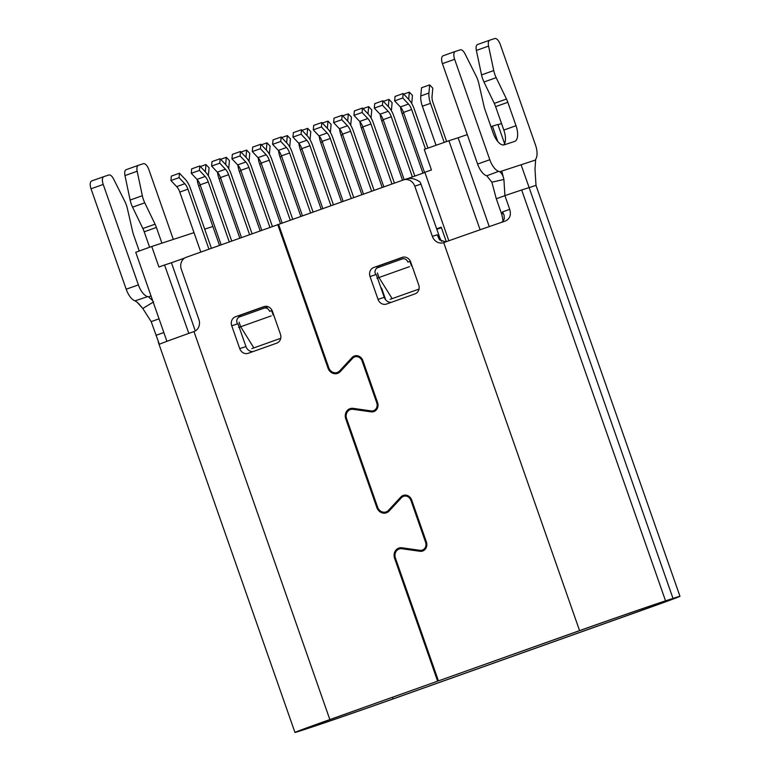 <?xml version="1.0" encoding="UTF-8"?>
<svg xmlns="http://www.w3.org/2000/svg" width="771" height="771" viewBox="0 0 771 771"><rect width="100%" height="100%" fill="white"/><g stroke="black" fill="none" stroke-linecap="round" stroke-linejoin="round"><path stroke-width="1.16" d="M499.637 171.779L498.692 171.345L486.78 175.778L491.879 182.207L496.302 198.773L504.918 195.632A67.713 0.713 -19.3 0 1 521.668 190.003L665.546 600.85A67.713 0.713 160.7 0 0 579.57 630.62L438.439 680.889L581.652 629.946A62.885 0.655 -19.3 0 1 661.479 602.296L668.939 599.857A62.885 0.655 -19.3 0 1 675.406 597.901A62.885 0.655 -19.3 0 1 643.014 609.871L393.287 698.815A62.885 0.655 -19.3 0 1 313.46 726.455L306 728.903A62.885 0.655 -19.3 0 1 299.524 730.85A62.885 0.655 -19.3 0 1 331.915 718.88L437.629 681.178L329.843 719.565A67.713 0.713 160.7 0 0 294.956 732.45A67.713 0.713 160.7 0 0 301.933 730.349L309.393 727.911A67.713 0.713 160.7 0 0 395.359 698.131L645.086 609.196A67.713 0.713 160.7 0 0 679.974 596.301L536.018 185.454L534.997 169.36L535.652 159.279A14.514 6.544 70.4 0 0 535.421 144.803L500.244 44.381A7.257 3.267 -109.6 0 0 494.741 38.55L489.826 40.159A7.257 3.267 70.4 0 0 489.797 40.169L477.625 44.506A7.257 3.267 70.4 0 0 477.586 44.516A7.257 3.267 70.4 0 0 476.372 50.443L481.547 74.903A14.514 6.544 70.4 0 0 482.627 78.748A14.514 6.544 70.4 0 0 483.976 82.005L494.269 103.381A14.514 6.544 -109.6 0 1 495.618 106.639L503.82 130.058A14.514 6.544 -109.6 0 1 503.694 144.958M486.78 175.778A14.514 6.544 -109.6 0 1 477.606 164.069L442.429 63.646A7.257 3.267 -109.6 0 1 443.113 55.791A7.257 3.267 -109.6 0 1 443.142 55.782L455.275 51.464M239.742 348.617A7.257 6.476 71.9 0 0 248.098 353.34A7.257 6.476 71.9 0 0 248.243 353.291L276.712 343.153A7.257 6.476 -108.1 0 0 280.413 334.132L272.423 311.301A7.257 6.476 71.9 0 0 264.067 306.579A7.257 6.476 71.9 0 0 263.923 306.627L235.454 316.775A7.257 6.476 -108.1 0 0 231.743 325.786L239.742 348.617L245.959 346.584L237.969 323.753L231.743 325.786M376.007 410.239L371.063 411.849L353.099 409.314A7.257 6.476 -108.1 0 0 350.439 409.546A7.257 6.476 -108.1 0 0 346.593 418.614L377.626 507.212L376.807 507.501L345.784 418.904A8.221 7.344 71.9 0 1 350.14 408.62A8.221 7.344 71.9 0 1 353.157 408.36L371.111 410.904A6.284 5.609 71.9 0 0 373.424 410.702A6.284 5.609 71.9 0 0 376.759 402.848L362.081 360.953A6.284 5.609 -108.1 0 0 354.843 356.867A6.284 5.609 -108.1 0 0 352.675 358.255L340.281 371.612A8.221 7.344 71.9 0 1 337.457 373.434A8.221 7.344 71.9 0 1 327.983 368.075L277.772 224.689L186.254 257.273A9.676 8.635 -108.1 0 0 181.32 269.301L198.899 319.522A9.676 8.635 71.9 0 1 193.964 331.549A67.713 0.713 -19.3 0 0 159.346 344.271L151.174 321.613L142.78 308.477L137.219 302.299M437.629 681.178L394.607 558.329A8.221 7.344 -108.1 0 1 398.964 548.046A8.221 7.344 -108.1 0 1 401.98 547.786L419.944 550.33A6.284 5.609 71.9 0 0 422.248 550.128L425.313 549.135M376.807 507.501A8.221 7.344 -108.1 0 0 386.281 512.86A8.221 7.344 -108.1 0 0 389.104 511.028L401.508 497.68A6.284 5.609 71.9 0 1 403.667 496.293A6.284 5.609 71.9 0 1 410.914 500.379L425.582 542.273A6.284 5.609 71.9 0 1 422.248 550.128M477.586 44.516L489.797 40.169A7.257 3.267 70.4 0 0 488.573 46.096L476.372 50.443M144.206 231.792A14.514 6.544 -109.6 0 0 142.857 228.534L132.564 207.158A14.514 6.544 70.4 0 1 131.215 203.901A14.514 6.544 70.4 0 1 130.135 200.055L124.969 175.595L137.171 171.249L142.336 195.709A14.514 6.544 70.4 0 0 143.416 199.554A14.514 6.544 70.4 0 0 144.765 202.812L155.058 224.188A14.514 6.544 -109.6 0 1 156.407 227.445L144.206 231.792L149.613 247.24M488.573 46.096L493.748 70.556A14.514 6.544 70.4 0 0 494.828 74.401A14.514 6.544 70.4 0 0 496.177 77.659L483.976 82.005M496.177 77.659L506.47 99.035A14.514 6.544 -109.6 0 1 507.819 102.292L495.618 106.639M445.715 241.882L439.528 239.858L437.186 234.798L432.358 236.369L414.779 186.158A9.676 8.635 -108.1 0 0 403.638 179.865A9.676 8.635 -108.1 0 0 403.445 179.922L277.772 224.689M265.291 306.328L241.67 314.732A7.257 6.476 -108.1 0 0 238.441 317.498M253.09 351.566A7.257 6.476 71.9 0 1 245.959 346.584M477.606 164.069L489.807 159.732L454.639 59.3A7.257 3.267 -109.6 0 1 455.314 51.445A7.257 3.267 -109.6 0 1 455.343 51.435L460.258 49.826A7.257 3.267 -109.6 0 1 464.99 53.816L476.247 76.281A14.514 6.544 -109.6 0 1 477.808 79.962A14.514 6.544 -109.6 0 1 478.781 83.345L484.034 106.369A14.514 6.544 -109.6 0 0 485.017 109.752L493.218 133.171A14.514 6.544 70.4 0 0 504.234 144.832L514.594 141.44A14.514 6.544 -109.6 0 0 514.671 141.421A14.514 6.544 -109.6 0 0 516.021 125.712L507.819 102.292M166.488 341.486L166.642 340.531M377.626 507.212A7.257 6.476 -108.1 0 0 385.982 511.934A7.257 6.476 -108.1 0 0 388.478 510.325L400.872 496.977A7.257 6.476 71.9 0 1 403.368 495.368A7.257 6.476 71.9 0 1 411.724 500.09L426.392 541.984A7.257 6.476 -108.1 0 1 422.547 551.053A7.257 6.476 -108.1 0 1 419.887 551.275L401.922 548.74A7.257 6.476 -108.1 0 0 399.262 548.971A7.257 6.476 -108.1 0 0 395.417 558.04L438.439 680.889M679.974 596.301A67.713 0.713 160.7 0 0 673.006 598.412L665.546 600.85M151.049 295.987L148.466 296.825L152.658 300.574M103.863 176.617L91.739 180.934A7.257 3.267 70.4 0 0 91.701 180.944L103.902 176.598A7.257 3.267 70.4 0 1 103.94 176.588L108.846 174.978A7.257 3.267 70.4 0 1 113.578 178.968L124.835 201.433A14.514 6.544 70.4 0 1 126.396 205.115A14.514 6.544 70.4 0 1 127.369 208.498L132.622 231.522A14.514 6.544 -109.6 0 0 133.605 234.904L139.243 251.009M103.902 176.598A7.257 3.267 70.4 0 0 103.227 184.452L138.394 284.885A14.514 6.544 70.4 0 0 147.714 296.613L135.031 300.844A14.514 6.544 -109.6 0 1 126.193 289.221L91.026 188.799L103.227 184.452M148.466 296.825L147.704 296.565M173.311 239.415L148.842 169.533A7.257 3.267 70.4 0 0 143.329 163.703L138.414 165.312A7.257 3.267 70.4 0 0 138.385 165.322A7.257 3.267 70.4 0 0 137.171 171.249M161.91 243.154L156.407 227.445M153.66 301.875L142.78 308.477M142.799 308.467L138.144 303.042M137.334 302.377L135.031 300.854M278.582 224.4L328.793 367.786A7.257 6.476 71.9 0 0 337.149 372.509A7.257 6.476 71.9 0 0 339.645 370.899L352.048 357.551A7.257 6.476 71.9 0 1 354.544 355.942A7.257 6.476 71.9 0 1 362.9 360.664L377.568 402.558A7.257 6.476 -108.1 0 1 373.723 411.627A7.257 6.476 -108.1 0 1 371.063 411.849M437.186 234.798L439.653 237.401L420.995 184.124A9.676 8.635 71.9 0 0 419.935 181.937C415.357 178.795 410.953 177.764 406.751 178.843L406.558 178.911M529.147 187.642A66.865 0.646 -19.9 0 1 535.99 185.445M432.358 236.369A9.676 8.635 -108.1 0 0 443.508 242.672A9.676 8.635 -108.1 0 0 443.691 242.605A67.713 0.713 -19.3 0 1 505.4 221.026C509.872 218.897 511.318 214.993 509.708 209.326L504.966 195.786M496.36 198.918L501.882 214.714L502.538 211.938L504.08 215.176L504.282 219.003L501.902 222.221M501.882 214.714L503.164 221.21M535.19 160.146L501.786 171.075L503.906 179.441L504.918 195.632M501.786 171.075L499.695 171.76M499.753 171.74C501.728 173.138 503.116 175.701 503.916 179.441L491.879 182.207M489.807 159.732A14.514 6.544 70.4 0 0 498.692 171.355M403.58 257.071L379.958 265.484A7.257 6.476 -108.1 0 0 376.72 268.25M370.032 276.538L378.031 299.37A7.257 6.476 71.9 0 0 386.387 304.092A7.257 6.476 71.9 0 0 386.522 304.044L415 293.896A7.257 6.476 -108.1 0 0 418.701 284.875L410.702 262.053A7.257 6.476 71.9 0 0 402.346 257.331A7.257 6.476 71.9 0 0 402.211 257.379L373.733 267.518A7.257 6.476 -108.1 0 0 370.032 276.538L376.258 274.505L384.247 297.327A7.257 6.476 71.9 0 0 391.379 302.309M439.653 237.401L441.494 241.323M376.479 409.709L373.424 410.702M138.346 165.331L126.213 169.659A7.257 3.267 70.4 0 0 126.184 169.668A7.257 3.267 70.4 0 0 124.969 175.595M91.701 180.944A7.257 3.267 70.4 0 0 91.026 188.799M253.861 347.885L240.677 326.759L239.087 322.191M280.711 338.324L251.828 348.617M271.19 315.898L238.644 327.482M237.054 322.924A4.838 4.318 -108.1 0 1 239.521 316.91L263.923 308.217A4.838 4.318 -108.1 0 1 264.019 308.178A4.838 4.318 -108.1 0 1 269.59 311.33L272.096 310.511M271.623 310.607L273.223 315.175M436.656 228.833L441.234 227.194L446.303 241.68M436.82 229.315L441.407 227.686M264.116 308.149L268.289 306.791L264.945 308.005M390.107 299.36L419 289.077M424.917 172.473L407.782 178.573M184.732 258.015L171.432 262.747L195.304 330.913M381.057 288.209L381.568 288.036L385.722 299.9M188.837 333.371L164.551 265.002L171.432 262.747M188.529 333.477A70.132 0.732 -19.3 0 0 166.921 341.312L167.191 341.225M381.587 288.094L381.076 288.277M164.551 265.002A70.132 0.732 160.7 0 0 158.932 267.017L151.742 246.479L194.003 232.649M431.442 169.967A70.132 0.732 160.7 0 0 424.85 172.299L448.828 240.774A70.132 0.732 -19.3 0 1 480.092 229.777L448.924 140.765A70.132 0.732 160.7 0 0 424.252 149.42L431.442 169.967M204.701 229.151L212.873 226.481M151.742 246.479A70.132 0.732 160.7 0 0 135.744 252.3L166.921 341.312M489.248 226.597L458.138 137.749L448.924 140.765M467.284 134.597A53.209 0.559 160.7 0 0 458.138 137.749M409.468 266.65L376.932 278.235M392.14 298.637L378.966 277.512L377.366 272.944M409.912 261.359L411.502 265.918M410.384 261.263L407.878 262.082A4.838 4.318 -108.1 0 0 402.298 258.931A4.838 4.318 -108.1 0 0 402.211 258.969L377.8 267.653A4.838 4.318 -108.1 0 0 375.332 273.666M200.807 252.088L179.797 192.075A8.703 3.922 70.4 0 0 176.665 186.621L170.931 180.559L171.335 176.106L179.47 173.205L179.065 177.658L184.799 183.72A8.703 3.922 70.4 0 1 187.931 189.174L208.951 249.197M179.47 173.205L185.204 179.277A14.514 6.544 -109.6 0 1 190.418 188.365L211.408 248.32M170.931 180.559L179.065 177.658M221.152 244.85L200.132 184.828A8.703 3.922 70.4 0 0 197 179.373L191.275 173.311L191.671 168.859L199.805 165.967L205.539 172.029A14.514 6.544 -109.6 0 1 210.753 181.118L231.743 241.072M199.805 165.967L199.41 170.41L205.134 176.482A8.703 3.922 70.4 0 1 208.266 181.937L229.286 241.949M191.275 173.311L199.41 170.41M241.487 237.603L220.467 177.59A8.703 3.922 70.4 0 0 217.335 172.135L211.611 166.073L212.006 161.621L220.14 158.72L219.745 163.173L225.469 169.234A8.703 3.922 70.4 0 1 228.601 174.689L249.621 234.712M220.14 158.72L225.874 164.792A14.514 6.544 -109.6 0 1 231.088 173.88L252.088 233.835M211.611 166.073L219.745 163.173M261.822 230.365L240.803 170.343A8.703 3.922 70.4 0 0 237.67 164.888L231.946 158.826L232.35 154.373L240.485 151.482L246.209 157.544A14.514 6.544 -109.6 0 1 251.423 166.632L272.423 226.587M240.485 151.482L240.08 155.925L245.804 161.997A8.703 3.922 70.4 0 1 248.937 167.452L269.956 227.464M231.946 158.826L240.08 155.925M282.157 223.118L261.138 163.105A8.703 3.922 70.4 0 0 258.006 157.65L252.281 151.579L252.686 147.136L260.82 144.235L260.415 148.687L266.149 154.749A8.703 3.922 70.4 0 1 269.272 160.204L290.291 220.227M260.82 144.235L266.544 150.306A14.514 6.544 -109.6 0 1 271.758 159.395L292.758 219.35M252.281 151.579L260.415 148.687M302.492 215.88L281.473 155.858A8.703 3.922 70.4 0 0 278.35 150.403L272.616 144.341L273.021 139.888L281.155 136.997L286.879 143.059A14.514 6.544 -109.6 0 1 292.093 152.147L313.093 212.102M281.155 136.997L280.75 141.44L286.484 147.512A8.703 3.922 70.4 0 1 289.607 152.966L310.626 212.979M272.616 144.341L280.75 141.44M322.827 208.633L301.808 148.62A8.703 3.922 70.4 0 0 298.685 143.165L292.951 137.093L293.356 132.651L301.49 129.75L301.085 134.202L306.819 140.264A8.703 3.922 70.4 0 1 309.942 145.719L330.961 205.741M301.49 129.75L307.224 135.821A14.514 6.544 -109.6 0 1 312.428 144.909L333.429 204.864M292.951 137.093L301.085 134.202M343.162 201.395L322.143 141.372A8.703 3.922 70.4 0 0 319.021 135.918L313.286 129.856L313.691 125.403L321.825 122.512L321.42 126.955L327.155 133.026A8.703 3.922 70.4 0 1 330.277 138.481L351.297 198.494M321.825 122.512L327.559 128.574A14.514 6.544 -109.6 0 1 332.773 137.662L353.764 197.617M313.286 129.856L321.42 126.955M363.498 194.147L342.478 134.135A8.703 3.922 70.4 0 0 339.356 128.68L333.621 122.608L334.026 118.165L342.16 115.264L341.755 119.717L347.49 125.779A8.703 3.922 70.4 0 1 350.622 131.234L371.632 191.256M342.16 115.264L347.894 121.336A14.514 6.544 -109.6 0 1 353.108 130.424L374.099 190.379M333.621 122.608L341.755 119.717M383.842 186.91L362.823 126.887A8.703 3.922 70.4 0 0 359.691 121.433L353.956 115.371L354.361 110.918L362.495 108.027L362.091 112.47L367.825 118.541A8.703 3.922 70.4 0 1 370.957 123.996L391.976 184.009M362.495 108.027L368.23 114.089A14.514 6.544 -109.6 0 1 373.443 123.177L394.434 183.132M353.956 115.371L362.091 112.47M404.177 179.682L383.158 119.65A8.703 3.922 70.4 0 0 380.026 114.195L374.301 108.123L374.696 103.68L382.83 100.779L382.435 105.232L388.16 111.294A8.703 3.922 70.4 0 1 391.292 116.749L412.369 176.945M382.83 100.779L388.565 106.851A14.514 6.544 -109.6 0 1 393.779 115.939L414.837 176.067M374.301 108.123L382.435 105.232M424.57 172.598L403.493 112.402L411.627 109.511L425.457 148.996M403.493 112.402A8.703 3.922 70.4 0 0 400.361 106.947L394.636 100.885L395.031 96.433L403.166 93.542L402.77 97.984L408.495 104.056A8.703 3.922 70.4 0 1 411.627 109.511M403.166 93.542L408.9 99.604A14.514 6.544 -109.6 0 1 414.114 108.692L427.924 148.128M394.636 100.885L402.77 97.984M490.934 126.666L492.418 126.184A53.209 0.559 160.7 0 1 497.893 124.526L504.581 143.628M497.96 124.719L501.535 123.553M208.363 175.894L209.086 167.847L205.973 164.551L205.317 171.798M197.183 179.576A14.514 6.544 70.4 0 0 198.667 185.907L219.513 245.429M205.973 164.551L200.364 166.546M217.518 172.328A14.514 6.544 70.4 0 0 219.003 178.67L239.848 238.191M228.698 168.647L229.421 160.609L226.308 157.313L225.652 164.551M226.308 157.313L220.699 159.308M249.033 161.409L249.765 153.362L246.643 150.066L245.988 157.313M237.853 165.09A14.514 6.544 70.4 0 0 239.338 171.422L260.184 230.943M246.643 150.066L241.034 152.06M258.189 157.843A14.514 6.544 70.4 0 0 259.673 164.184L280.519 223.706M269.368 154.161L270.101 146.124L266.978 142.828L266.323 150.066M266.978 142.828L261.369 144.823M289.703 146.924L290.436 138.876L287.323 135.58L286.658 142.828M278.524 150.605A14.514 6.544 70.4 0 0 280.008 156.937L300.854 216.458M287.323 135.58L281.704 137.575M310.038 139.676L310.771 131.639L307.658 128.343L307.003 135.58M298.859 143.358A14.514 6.544 70.4 0 0 300.353 149.699L321.189 209.22M307.658 128.343L302.039 130.338M330.383 132.439L331.106 124.391L327.993 121.095L327.338 128.343M319.194 136.11A14.514 6.544 70.4 0 0 320.688 142.452L341.534 201.973M327.993 121.095L322.374 123.09M350.718 125.191L351.441 117.153L348.328 113.857L347.673 121.095M339.529 128.873A14.514 6.544 70.4 0 0 341.023 135.214L361.869 194.735M348.328 113.857L342.71 115.852M371.053 117.953L371.776 109.906L368.663 106.61L368.008 113.857M359.874 121.625A14.514 6.544 70.4 0 0 361.358 127.967L382.204 187.488M368.663 106.61L363.054 108.605M411.724 103.468L412.456 95.421L409.334 92.125L408.678 99.372M400.544 107.14A14.514 6.544 70.4 0 0 402.028 113.482L422.932 173.176M409.334 92.125L403.725 94.12M391.389 110.706L392.111 102.668L388.998 99.372L388.343 106.61M380.209 114.387A14.514 6.544 70.4 0 0 381.693 120.729L402.539 180.25M388.998 99.372L383.389 101.367M444.183 142.413L430.497 103.343L422.363 106.244L436.039 145.276M446.65 141.556L432.984 102.533A8.703 3.922 -109.6 0 1 432.049 96.365L432.791 88.183L429.669 84.887L428.927 93.069L420.793 95.961A14.514 6.544 70.4 0 0 422.363 106.244M420.793 95.961L421.535 87.778L429.669 84.887M428.927 93.069A14.514 6.544 70.4 0 0 430.497 103.343M329.843 719.565L193.964 331.549M130.135 200.055L142.336 195.709M506.47 99.035L494.269 103.381M454.639 59.3L442.429 63.646M327.983 368.075L328.803 367.806M163.847 332.542L155.964 335.308M400.872 496.977L406.336 495.194M151.174 321.613L159.048 318.847M395.427 558.059L394.607 558.329M306.135 728.21L306 728.903M138.394 284.885L126.193 289.221M424.831 549.665L419.887 551.275M345.784 418.904L346.603 418.634M132.564 207.158L144.765 202.812M352.048 357.551L357.503 355.768M313.662 725.444L313.46 726.455M393.287 698.815L392.266 697.398M642.224 608.782L643.014 609.871M390.328 509.727L388.478 510.325M521.668 190.003L529.128 187.565L673.006 598.412M443.691 242.605L579.57 630.62M502.538 211.938L509.708 209.326M521.08 164.763L529.128 187.565M142.857 228.534L155.058 224.188M493.748 70.556L481.547 74.903M376.759 402.848L377.578 402.578M362.91 360.693L362.081 360.953M516.021 125.712L503.82 130.058M339.645 370.899L341.495 370.302M425.582 542.273L426.402 542.003M355.142 408.649L353.099 409.314M410.914 500.379L411.733 500.109M403.965 548.075L401.922 548.74M420.995 184.124L414.779 186.158M241.67 314.732L235.454 316.775M379.958 265.484L373.733 267.518M378.031 299.37L384.247 297.327M179.797 192.075L187.931 189.174M176.665 186.621L184.799 183.72M200.132 184.828L208.266 181.937M197 179.373L205.134 176.482M220.467 177.59L228.601 174.689M217.335 172.135L225.469 169.234M240.803 170.343L248.937 167.452M237.67 164.888L245.804 161.997M261.138 163.105L269.272 160.204M258.006 157.65L266.149 154.749M281.473 155.858L289.607 152.966M278.35 150.403L286.484 147.512M301.808 148.62L309.942 145.719M298.685 143.165L306.819 140.264M322.143 141.372L330.277 138.481M319.021 135.918L327.155 133.026M342.478 134.135L350.622 131.234M339.356 128.68L347.49 125.779M362.823 126.887L370.957 123.996M359.691 121.433L367.825 118.541M383.158 119.65L391.292 116.749M380.026 114.195L388.16 111.294M400.361 106.947L408.495 104.056M497.806 141.565L492.418 126.184M200.306 185.329L198.667 185.907M220.641 178.082L219.003 178.67M240.976 170.844L239.338 171.422M261.311 163.597L259.673 164.184M281.646 156.359L280.008 156.937M301.981 149.111L300.353 149.699M322.317 141.874L320.688 142.452M342.661 134.626L341.023 135.214M362.996 127.388L361.358 127.967M403.667 112.903L402.028 113.482M383.332 120.141L381.693 120.729M455.314 51.445L443.113 55.791M158.277 342.151L294.956 732.45M389.268 510.865L385.982 511.934M126.184 169.668L138.385 165.322M403.667 496.293L406.741 495.281M357.917 355.855L354.843 356.867M406.751 178.843L403.638 179.865M353.773 408.457L350.439 409.546M337.149 372.509L340.445 371.439M402.597 547.873L399.262 548.971M268.289 306.781L264.019 308.178"/></g></svg>
